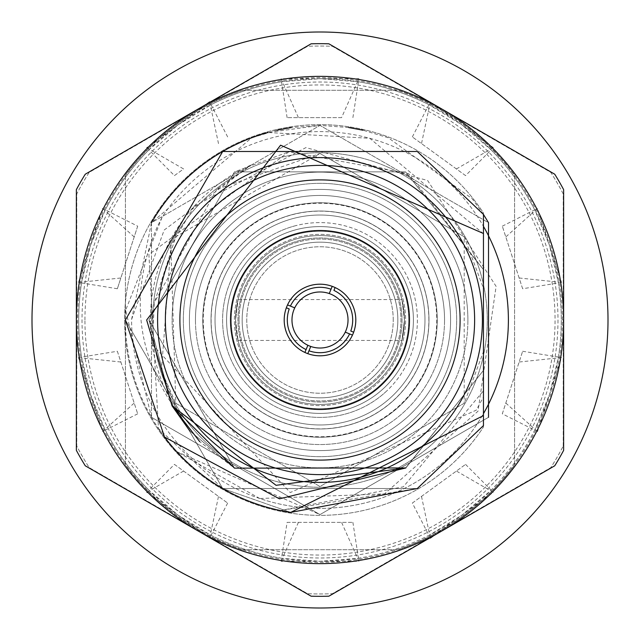 <?xml version="1.0" encoding="UTF-8"?>
<svg xmlns="http://www.w3.org/2000/svg" width="640" height="640" viewBox="0 0 640 640"><rect width="100%" height="100%" fill="white"/><g stroke="black" fill="none" stroke-linecap="round" stroke-linejoin="round"><path stroke-width="0.48" stroke-dasharray="3.2 2.4" d="M239.048 320A80.952 80.952 0 0 0 320 400.952A80.952 80.952 0 0 0 400.952 320A80.952 80.952 0 0 0 320 239.048A80.952 80.952 0 0 0 239.048 320A80.952 80.952 0 0 0 320 400.952A80.952 80.952 0 0 0 400.952 320A80.952 80.952 0 0 0 320 239.048A80.952 80.952 0 0 0 239.048 320M238.336 294.264A85.624 85.624 0 0 0 294.264 401.664A85.624 85.624 0 0 0 401.664 345.736A85.624 85.624 0 0 0 345.736 238.336A85.624 85.624 0 0 0 238.336 294.264A85.624 85.624 0 0 0 294.264 401.664A85.624 85.624 0 0 0 401.664 345.736A85.624 85.624 0 0 0 345.736 238.336A85.624 85.624 0 0 0 238.336 294.264M404.632 346.672A88.736 88.736 0 0 0 346.672 235.368A88.736 88.736 0 0 0 235.368 293.328A88.736 88.736 0 0 0 293.328 404.632A88.736 88.736 0 0 0 404.632 346.672A88.736 88.736 0 0 0 346.672 235.368A88.736 88.736 0 0 0 235.368 293.328A88.736 88.736 0 0 0 293.328 404.632A88.736 88.736 0 0 0 404.632 346.672M190.512 266.496A140.112 140.112 0 0 0 266.496 449.488A140.112 140.112 0 0 0 449.488 373.504A140.112 140.112 0 0 0 373.504 190.512A140.112 140.112 0 0 0 190.512 266.496M237.296 285.832A89.48 89.48 0 0 0 285.832 402.704A89.48 89.48 0 0 0 402.704 354.168A89.48 89.48 0 0 0 354.168 237.296A89.48 89.48 0 0 0 237.296 285.832M286.904 306.328A35.808 35.808 0 0 1 333.672 286.904A35.808 35.808 0 0 1 353.096 333.672A35.808 35.808 0 0 1 306.328 353.096A35.808 35.808 0 0 1 286.904 306.328M294.104 309.296A28.024 28.024 0 0 0 309.296 345.896A28.024 28.024 0 0 0 345.896 330.704A28.024 28.024 0 0 0 330.704 294.104A28.024 28.024 0 0 0 294.104 309.296M157.592 320A162.408 162.408 0 0 0 320 482.408A162.408 162.408 0 0 0 482.408 320A162.408 162.408 0 0 0 320 157.592A162.408 162.408 0 0 0 157.592 320M483.456 413.664A188.392 188.392 0 0 1 483.152 414.2A188.392 188.392 0 0 0 418.504 159.408A188.392 188.392 0 0 0 162.088 217.256L157.536 226.2C128.864 292.448 135.888 354.944 178.608 413.696L161.432 370.816L175.8 403.256L320 486.504L464.2 403.256L464.2 236.744L320 153.496L175.8 236.744L154.416 302.488L152.152 344.424A169.616 169.616 0 0 1 194.304 206.112L305.912 147.608L427.616 180.488L496.112 286.36L478 411.216L384.52 493.904L259.744 498.496A188.392 188.392 0 0 0 483.152 414.2A188.392 188.392 0 0 1 131.608 319.392L164.184 230.04L250.976 165.064L216.736 189.376L320 153.496L464.2 236.744L483.456 288.288L483.456 212.984A195.376 195.376 0 0 0 124.624 320A195.376 195.376 0 0 0 483.456 427.016L483.456 320M290.752 512.384L222.704 488.52L125.408 320L222.704 488.52L290.752 512.384L222.704 488.52L125.408 320L222.704 488.52L417.296 488.52L483.456 425.584L483.456 370.4L405.528 468.136L234.472 468.136L148.944 320L234.472 171.864L405.528 171.864L483.456 269.6L405.528 171.864L234.472 171.864L148.944 320L172.032 405.816L148.944 320L234.472 171.864L405.528 171.864L483.456 269.6L405.528 171.864L234.472 171.864L148.944 320L172.032 405.816L148.944 320L234.472 171.864L405.528 171.864L483.456 269.6L483.456 212.984A195.376 195.376 0 0 0 124.624 320A195.376 195.376 0 0 0 483.456 427.016L483.456 390.808L403.336 486.816L280.328 510.512L417.296 488.52L483.456 425.584L417.296 488.52L222.704 488.52L125.408 320L222.704 488.52L417.296 488.52L483.456 425.584L417.296 488.52L222.704 488.52L125.408 320L222.704 488.52L417.296 488.52L483.456 425.584L417.296 488.52L222.704 488.52L125.408 320L222.704 488.52L417.296 488.52L483.456 425.584L417.296 488.52L222.704 488.52L125.408 320L222.704 488.52L417.296 488.52L483.456 425.584L417.296 488.52L222.704 488.52L125.408 320L222.704 488.52L417.296 488.52L483.456 425.584L417.296 488.52L222.704 488.52L125.408 320L222.704 488.52L417.296 488.52L483.456 425.584L417.296 488.52L222.704 488.52L125.408 320L222.704 488.52L417.296 488.52L483.456 425.584L417.296 488.52L222.704 488.52L125.408 320L222.704 488.52L417.296 488.52L483.456 425.584L417.296 488.52L222.704 488.52L125.408 320L222.704 488.52L417.296 488.52L483.456 425.584L417.296 488.52L222.704 488.52L125.408 320L222.704 488.52L417.296 488.52L483.456 425.584L417.296 488.52L222.704 488.52L158.464 428.512L148.896 254.464L288.872 151.8L408.624 173.696L483.456 269.6L483.456 214.416L483.456 269.6L483.456 214.416L483.456 269.6L483.456 214.416L483.456 269.6L483.456 214.416L483.456 269.6L483.456 214.416L483.456 269.6L483.456 214.416L483.456 269.6L483.456 214.416L483.456 269.6L483.456 214.416L483.456 269.6L483.456 214.416L483.456 269.6L483.456 214.416L483.456 269.6L483.456 214.416L483.456 269.6L483.456 214.416L483.456 269.6L483.456 214.416L417.296 151.48L222.704 151.48L125.408 320L222.704 488.52L417.296 488.52L483.456 425.584L483.456 390.808M84.936 320A235.064 235.064 0 0 1 320 84.936A235.064 235.064 0 0 1 555.064 320A235.064 235.064 0 0 1 320 555.064A235.064 235.064 0 0 1 84.936 320M562.392 320A242.392 242.392 0 0 0 320 77.608A242.392 242.392 0 0 0 77.608 320A242.392 242.392 0 0 0 320 562.392A242.392 242.392 0 0 0 562.392 320M557.984 320A237.984 237.984 0 0 1 320 557.984A237.984 237.984 0 0 1 82.016 320A237.984 237.984 0 0 1 320 82.016A237.984 237.984 0 0 1 557.984 320M563.24 446.048L563.24 193.952A273.96 273.96 0 0 0 550.784 172.368L332.464 46.32A273.96 273.96 0 0 0 307.536 46.32L89.216 172.368A273.96 273.96 0 0 0 76.76 193.952L76.76 446.048A273.96 273.96 0 0 0 89.216 467.632L307.536 593.68A273.96 273.96 0 0 0 332.464 593.68L550.784 467.632A273.96 273.96 0 0 0 563.24 446.048A273.96 273.96 0 0 1 550.784 467.632L332.464 593.68A273.96 273.96 0 0 1 307.536 593.68L89.216 467.632A273.96 273.96 0 0 1 76.76 446.048L76.76 193.952A273.96 273.96 0 0 1 89.216 172.368L307.536 46.32A273.96 273.96 0 0 1 332.464 46.32L550.784 172.368A273.96 273.96 0 0 1 563.24 193.952L563.24 446.048M397.84 320A77.84 77.84 0 0 1 320 397.84A77.84 77.84 0 0 1 242.16 320A77.84 77.84 0 0 1 320 242.16A77.84 77.84 0 0 1 397.84 320A77.84 77.84 0 0 1 320 397.84A77.84 77.84 0 0 1 242.16 320A77.84 77.84 0 0 1 320 242.16A77.84 77.84 0 0 1 397.84 320M226.592 320A93.408 93.408 0 0 1 320 226.592A93.408 93.408 0 0 1 413.408 320A93.408 93.408 0 0 1 320 413.408A93.408 93.408 0 0 1 226.592 320A93.408 93.408 0 0 1 320 226.592A93.408 93.408 0 0 1 413.408 320A93.408 93.408 0 0 1 320 413.408A93.408 93.408 0 0 1 226.592 320A93.408 93.408 0 0 0 320 413.408A93.408 93.408 0 0 0 413.408 320A93.408 93.408 0 0 1 320 413.408A93.408 93.408 0 0 1 226.592 320A93.408 93.408 0 0 0 320 413.408A93.408 93.408 0 0 0 413.408 320A93.408 93.408 0 0 1 320 413.408A93.408 93.408 0 0 1 226.592 320A93.408 93.408 0 0 1 320 226.592A93.408 93.408 0 0 1 413.408 320A93.408 93.408 0 0 0 320 226.592A93.408 93.408 0 0 0 226.592 320A93.408 93.408 0 0 1 320 226.592A93.408 93.408 0 0 1 413.408 320A93.408 93.408 0 0 0 320 226.592A93.408 93.408 0 0 0 226.592 320M152.736 320A167.264 167.264 0 0 1 320 152.736A167.264 167.264 0 0 1 487.264 320A167.264 167.264 0 0 1 320 487.264A167.264 167.264 0 0 1 152.736 320A167.264 167.264 0 0 1 320 152.736A167.264 167.264 0 0 1 487.264 320A167.264 167.264 0 0 1 320 487.264A167.264 167.264 0 0 1 152.736 320M152.152 344.424L290.248 492.56L476.216 410.192L483.456 397.072L483.456 425.584L483.456 370.4L405.528 468.136L234.472 468.136L189.712 430.832L234.472 468.136L405.528 468.136L483.456 370.4L405.528 468.136L234.472 468.136L199.72 441.624M222.704 151.48L417.296 151.48L483.456 214.416L417.296 151.48L222.704 151.48L125.408 320L222.704 151.48L417.296 151.48L483.456 214.416L417.296 151.48L222.704 151.48L125.408 320L222.704 151.48L417.296 151.48L483.456 214.416L417.296 151.48L222.704 151.48L125.408 320L222.704 151.48L417.296 151.48L483.456 214.416L417.296 151.48L222.704 151.48L125.408 320L222.704 151.48L417.296 151.48L483.456 214.416L417.296 151.48L222.704 151.48L125.408 320L222.704 151.48L417.296 151.48L483.456 214.416L417.296 151.48L222.704 151.48L125.408 320L222.704 151.48L417.296 151.48L483.456 214.416L417.296 151.48L222.704 151.48L125.408 320L222.704 151.48L417.296 151.48L483.456 214.416L417.296 151.48L222.704 151.48L125.408 320L222.704 151.48L417.296 151.48L483.456 214.416L417.296 151.48L222.704 151.48L125.408 320L222.704 151.48L417.296 151.48L483.456 214.416L417.296 151.48L222.704 151.48L125.408 320L222.704 151.48L417.296 151.48L483.456 214.416L417.296 151.48L222.704 151.48L125.408 320L222.704 151.48L417.296 151.48L483.456 214.416L417.296 151.48L222.704 151.48L125.408 320M483.456 415.6L483.456 370.4L483.456 425.584L483.456 370.4L483.456 425.584L483.456 370.4L483.456 425.584L483.456 370.4L405.528 468.136L234.472 468.136L148.944 320L234.472 171.864L405.528 171.864L483.456 269.6L483.456 233.496L483.456 269.6L405.528 171.864L234.472 171.864L148.944 320L234.472 468.136L405.528 468.136L483.456 370.4L405.864 467.944L483.456 370.4L405.528 468.136L234.472 468.136L148.944 320L234.472 171.864L405.528 171.864L483.456 269.6L405.528 171.864L234.472 171.864L148.944 320L234.472 468.136L405.528 468.136L483.456 370.4L483.456 425.584L483.456 370.4L405.528 468.136L234.472 468.136L148.944 320L234.472 171.864L405.528 171.864L483.456 269.6L405.528 171.864L234.472 171.864L148.944 320L234.472 468.136L405.528 468.136L483.456 370.4L483.456 425.584L483.456 370.4L483.456 425.584L483.456 370.4L405.528 468.136L234.472 468.136L148.944 320L234.472 171.864L405.528 171.864L483.456 269.6L405.528 171.864L234.472 171.864L148.944 320L172.032 405.816L148.944 320L234.472 171.864L405.528 171.864L483.456 269.6L405.528 171.864L234.472 171.864L148.944 320L234.472 468.136L405.528 468.136L483.456 370.4L483.456 425.584L483.456 370.4L405.528 468.136L234.472 468.136L148.944 320L234.472 171.864L288.872 151.8M483.456 370.4L405.528 468.136L234.472 468.136L148.944 320L234.472 171.864L405.528 171.864L483.456 269.6L405.528 171.864L234.472 171.864L148.944 320L234.472 468.136L405.528 468.136L483.456 370.4L405.528 468.136L234.472 468.136L148.944 320L234.472 171.864L405.528 171.864L483.456 269.6L405.528 171.864L234.472 171.864L148.944 320L234.472 468.136L405.528 468.136L483.456 370.4L405.528 468.136L234.472 468.136L189.712 430.832L234.472 468.136L405.528 468.136L483.456 370.4L405.528 468.136L234.472 468.136L148.944 320L234.472 171.864L405.528 171.864L483.456 269.6L405.528 171.864L234.472 171.864L148.944 320L234.472 468.136L405.528 468.136L483.456 370.4L405.528 468.136L234.472 468.136L148.944 320L234.472 171.864L405.528 171.864L483.456 269.6L405.528 171.864L234.472 171.864L148.944 320L234.472 468.136L405.528 468.136L234.472 468.136L148.944 320L234.472 171.864L405.528 171.864L483.456 269.6L405.528 171.864L234.472 171.864L148.944 320L234.472 468.136L405.528 468.136L483.456 370.4L405.864 467.944M241.904 549.712A242.624 242.624 0 0 1 125.408 464.912L125.408 175.088A242.624 242.624 0 0 1 241.904 90.288L398.096 90.288A242.624 242.624 0 0 1 514.592 175.088L514.592 464.912A242.624 242.624 0 0 1 398.096 549.712L241.904 549.712A242.624 242.624 0 0 1 125.408 464.912L125.408 175.088A242.624 242.624 0 0 1 241.904 90.288L398.096 90.288A242.624 242.624 0 0 1 514.592 175.088L514.592 464.912A242.624 242.624 0 0 1 398.096 549.712L241.904 549.712M280.328 510.512A194.592 194.592 0 0 1 158.464 428.512M172.032 405.816L148.944 320L234.472 171.864L405.528 171.864L483.456 269.6L405.528 171.864L234.472 171.864L148.944 320L172.032 405.816M353.656 332.224L350.776 331.032M333.912 290.416L335.096 287.536M331.032 289.224L332.224 286.344M290.416 306.088L287.536 304.904M289.224 308.968L286.344 307.776M352.464 335.096L349.584 333.912M306.088 349.584L304.904 352.464M308.968 350.776L307.776 353.656M608 320A288 288 0 0 0 320 32A288 288 0 0 0 32 320A288 288 0 0 0 320 608A288 288 0 0 0 608 320M104.952 429.448L102.536 431.576L91.704 398.136A241.296 241.296 0 0 1 90.512 394.568L81.568 357.056L81.688 357.856L78.488 357.552L89.376 390.976A241.296 241.296 0 0 0 90.512 394.568L104.952 429.448A241.296 241.296 0 0 0 178.168 515.216L210.36 534.952A241.296 241.296 0 0 0 320 561.296L357.64 558.344A241.296 241.296 0 0 0 461.832 515.216L490.544 490.696A241.296 241.296 0 0 0 549.488 394.568L558.312 357.856A241.296 241.296 0 0 0 549.488 245.432L535.048 210.552A241.296 241.296 0 0 0 461.832 124.784L429.64 105.048A241.296 241.296 0 0 0 320 78.704L282.36 81.656A241.296 241.296 0 0 0 104.952 210.552L102.536 208.424L91.704 241.864A241.296 241.296 0 0 0 90.512 245.432L81.688 282.144A241.296 241.296 0 0 0 149.456 490.696L146.68 492.336L175.136 512.976A241.296 241.296 0 0 0 282.36 558.344L281.08 561.296L316.224 561.296A241.296 241.296 0 0 0 429.64 534.952L430.344 538.088M206.472 104.224L181.232 122.592A241.296 241.296 0 0 0 175.136 127.024L146.68 147.664L149.456 149.304A241.296 241.296 0 0 0 81.688 357.856M146.68 147.664L183.592 168.952L174.432 175.608L148.88 149.872L178.168 124.784L211.08 104.688L210.36 105.048L209.656 101.912M282.36 81.656L281.08 78.704L316.224 78.704A241.296 241.296 0 0 1 320 78.704L358.44 81.784L357.64 81.656L358.92 78.704L323.768 78.736A241.296 241.296 0 0 0 210.36 105.048M429.64 105.048L430.344 101.912L458.768 122.592A241.296 241.296 0 0 1 461.832 124.784L491.12 149.872L490.544 149.304L493.32 147.664L464.864 127.024A241.296 241.296 0 0 0 357.64 81.656M535.048 210.552L537.464 208.424L548.296 241.864A241.296 241.296 0 0 1 549.488 245.432L558.432 282.944L558.312 282.144L561.512 282.448L550.624 249.024A241.296 241.296 0 0 0 490.544 149.304M558.312 357.856L561.512 357.552L550.656 390.976A241.296 241.296 0 0 1 549.488 394.568L534.68 430.176L535.048 429.448L537.464 431.576L548.296 398.136A241.296 241.296 0 0 0 558.312 282.144M433.528 535.776L458.768 517.408A241.296 241.296 0 0 0 535.048 429.448M490.544 490.696L493.32 492.336L464.864 512.976A241.296 241.296 0 0 1 461.832 515.216L429.64 534.952M357.64 558.344L358.92 561.296L323.776 561.296A241.296 241.296 0 0 1 320 561.296L282.36 558.344M210.36 534.952L209.656 538.088L181.232 517.408A241.296 241.296 0 0 1 178.168 515.216L149.456 490.696M78.488 282.448L120.856 277.984L117.36 288.744L134.192 236.944L137.688 226.176L105.32 209.824L90.512 245.432A241.296 241.296 0 0 0 89.376 249.024L78.488 282.448L81.688 282.144M105.32 209.824L104.952 210.552M148.88 149.872L149.456 149.304M174.432 175.608L183.592 168.952M227.656 136.936L211.08 104.688M218.496 143.592L209.744 102.336M117.36 288.744L81.568 282.944M137.688 226.176L120.856 277.984M134.192 236.944L102.536 208.424M117.36 351.256L137.688 413.824L117.36 351.256L81.568 357.056M120.856 362.016L78.488 357.552M102.536 431.576L134.192 403.056M137.688 413.824L105.32 430.176M174.432 464.392L227.656 503.064L174.432 464.392L148.88 490.128M183.592 471.048L146.68 492.336M209.656 538.088L218.496 496.408M227.656 503.064L211.08 535.312M287.104 522.376L352.896 522.376L287.104 522.376L281.56 558.216M298.424 522.376L281.08 561.296M358.92 561.296L341.576 522.376M352.896 522.376L358.44 558.216M412.344 503.064L465.568 464.392L412.344 503.064L428.92 535.312M421.504 496.408L430.256 537.664M493.32 492.336L456.408 471.048M465.568 464.392L491.12 490.128M502.312 413.824L522.64 351.256L502.312 413.824L534.68 430.176M505.808 403.056L537.464 431.576M561.512 357.552L519.144 362.016M522.64 351.256L558.432 357.056M522.64 288.744L502.312 226.176L522.64 288.744L558.432 282.944M519.144 277.984L561.512 282.448M537.464 208.424L505.808 236.944M502.312 226.176L534.68 209.824M465.568 175.608L412.344 136.936L465.568 175.608L491.12 149.872M456.408 168.952L493.32 147.664M430.344 101.912L421.504 143.592M412.344 136.936L428.92 104.688M341.576 117.624L287.104 117.624L341.576 117.624L358.92 78.704M287.104 117.624L281.56 81.784M281.08 78.704L298.424 117.624M352.896 117.624L358.44 81.784M530.992 441.816A243.632 243.632 0 0 1 441.816 530.992L554.728 465.8A276.328 276.328 0 0 0 563.632 450.376L563.632 320A243.632 243.632 0 0 1 530.992 441.816M131.608 319.392L151.48 222.704L320 125.408L488.52 222.704L488.52 417.296L488.52 222.704L320 125.408L151.48 222.704L151.48 417.296L320 514.592L488.52 417.296L320 514.592L151.48 417.296L151.48 222.704L251.696 137.784M483.456 233.792L369.808 138.312L267.92 132.504L320 125.408L488.52 222.704L488.52 417.296L320 514.592L151.48 417.296L125.648 310.272L162.088 217.256M483.456 214.416L472.24 198.8L388.304 137.784M388.272 137.776L363.024 130.224M348.68 127.528L320 125.408L291.32 127.528M276.976 130.224L251.728 137.776M80.696 181.84A276.328 276.328 0 0 1 85.272 174.2L198.184 109.008A243.632 243.632 0 0 1 563.632 320L563.632 189.624A276.328 276.328 0 0 0 554.728 174.2L328.904 43.816A276.328 276.328 0 0 0 311.096 43.816L198.184 109.008A243.632 243.632 0 0 0 76.368 320L76.368 450.376A276.328 276.328 0 0 0 85.272 465.8L198.184 530.992A243.632 243.632 0 0 1 76.368 320L76.368 189.624A276.328 276.328 0 0 1 80.696 181.84M369.808 138.312A188.392 188.392 0 0 1 483.456 226.336M259.744 498.496L176.624 451.576L320 514.592L488.52 417.296M161.432 370.816L170.872 245.928L194.304 206.112M170.872 245.928L175.8 403.256L320 486.504L464.2 403.256L483.456 351.712M178.608 413.696A169.616 169.616 0 0 1 250.976 165.064M441.816 530.992A243.632 243.632 0 0 1 198.184 530.992L311.096 596.184A276.328 276.328 0 0 0 328.904 596.184L441.816 530.992M176.624 451.576A194.592 194.592 0 0 1 125.648 310.272M216.736 189.376L154.416 302.488M404.432 320L401.928 299.576L404.432 320A84.432 84.432 0 0 1 320 404.432A84.432 84.432 0 0 1 235.568 320L238.072 299.576L235.568 320L238.072 340.424L235.568 320A84.432 84.432 0 0 0 320 404.432A84.432 84.432 0 0 0 404.432 320L401.928 340.424L404.432 320A84.432 84.432 0 0 0 320 235.568A84.432 84.432 0 0 0 235.568 320A84.432 84.432 0 0 1 320 235.568A84.432 84.432 0 0 1 404.432 320M195.456 320A124.544 124.544 0 0 0 320 444.544A124.544 124.544 0 0 0 444.544 320A124.544 124.544 0 0 0 320 195.456A124.544 124.544 0 0 0 195.456 320A124.544 124.544 0 0 0 320 444.544A124.544 124.544 0 0 0 444.544 320A124.544 124.544 0 0 0 320 195.456A124.544 124.544 0 0 0 195.456 320A124.544 124.544 0 0 1 320 195.456A124.544 124.544 0 0 1 444.544 320M428.872 320A108.872 108.872 0 0 0 320 211.128A108.872 108.872 0 0 0 211.128 320A108.872 108.872 0 0 0 320 428.872A108.872 108.872 0 0 0 428.872 320M393.232 320A73.232 73.232 0 0 0 320 246.768A73.232 73.232 0 0 0 246.768 320A73.232 73.232 0 0 0 320 393.232A73.232 73.232 0 0 0 393.232 320A73.232 73.232 0 0 0 320 246.768A73.232 73.232 0 0 0 246.768 320A73.232 73.232 0 0 0 320 393.232A73.232 73.232 0 0 0 393.232 320M189.4 320A130.6 130.6 0 0 0 320 450.6A130.6 130.6 0 0 0 450.6 320A130.6 130.6 0 0 0 320 189.4A130.6 130.6 0 0 0 189.4 320A130.6 130.6 0 0 0 320 450.6A130.6 130.6 0 0 0 450.6 320A130.6 130.6 0 0 0 320 189.4A130.6 130.6 0 0 0 189.4 320M202.776 320A117.224 117.224 0 0 0 320 437.224A117.224 117.224 0 0 0 437.224 320A117.224 117.224 0 0 0 320 202.776A117.224 117.224 0 0 0 202.776 320A117.224 117.224 0 0 0 320 437.224A117.224 117.224 0 0 0 437.224 320A117.224 117.224 0 0 0 320 202.776A117.224 117.224 0 0 0 202.776 320M183.336 320A136.664 136.664 0 0 0 320 456.664A136.664 136.664 0 0 0 456.664 320A136.664 136.664 0 0 0 320 183.336A136.664 136.664 0 0 0 183.336 320A136.664 136.664 0 0 0 320 456.664A136.664 136.664 0 0 0 456.664 320A136.664 136.664 0 0 0 320 183.336A136.664 136.664 0 0 0 183.336 320M467.888 320A147.888 147.888 0 0 0 320 172.112A147.888 147.888 0 0 0 172.112 320A147.888 147.888 0 0 1 320 172.112A147.888 147.888 0 0 1 467.888 320A147.888 147.888 0 0 1 320 467.888A147.888 147.888 0 0 1 172.112 320A147.888 147.888 0 0 0 320 467.888A147.888 147.888 0 0 0 467.888 320M266.936 263.048A77.84 77.84 0 0 1 376.952 266.936A77.84 77.84 0 0 1 373.064 376.952A77.84 77.84 0 0 1 263.048 373.064A77.84 77.84 0 0 1 266.936 263.048A77.84 77.84 0 0 1 376.952 266.936A77.84 77.84 0 0 1 373.064 376.952A77.84 77.84 0 0 1 263.048 373.064A77.84 77.84 0 0 1 266.936 263.048A77.84 77.84 0 0 1 376.952 266.936A77.84 77.84 0 0 1 373.064 376.952M383.672 388.336A93.408 93.408 0 0 1 251.664 383.672A93.408 93.408 0 0 1 256.328 251.664A93.408 93.408 0 0 1 388.336 256.328A93.408 93.408 0 0 1 383.672 388.336A93.408 93.408 0 0 1 251.664 383.672A93.408 93.408 0 0 1 256.328 251.664A93.408 93.408 0 0 1 388.336 256.328A93.408 93.408 0 0 1 383.672 388.336A93.408 93.408 0 0 1 251.664 383.672A93.408 93.408 0 0 1 256.328 251.664A93.408 93.408 0 0 1 388.336 256.328A93.408 93.408 0 0 1 383.672 388.336A93.408 93.408 0 0 1 251.664 383.672A93.408 93.408 0 0 1 256.328 251.664A93.408 93.408 0 0 1 388.336 256.328A93.408 93.408 0 0 1 383.672 388.336A93.408 93.408 0 0 1 251.664 383.672A93.408 93.408 0 0 1 256.328 251.664A93.408 93.408 0 0 0 251.664 383.672A93.408 93.408 0 0 0 383.672 388.336M394.288 399.728A108.976 108.976 0 0 1 240.272 394.288A108.976 108.976 0 0 1 245.712 240.272A108.976 108.976 0 0 1 399.728 245.712A108.976 108.976 0 0 1 394.288 399.728A108.976 108.976 0 0 1 240.272 394.288A108.976 108.976 0 0 1 245.712 240.272A108.976 108.976 0 0 1 399.728 245.712A108.976 108.976 0 0 1 394.288 399.728A108.976 108.976 0 0 0 399.728 245.712A108.976 108.976 0 0 0 245.712 240.272M339.568 395.336A77.84 77.84 0 0 0 395.336 300.432A77.84 77.84 0 0 0 300.432 244.664A77.84 77.84 0 0 0 244.664 339.568A77.84 77.84 0 0 0 339.568 395.336A77.84 77.84 0 0 0 395.336 300.432A77.84 77.84 0 0 0 300.432 244.664A77.84 77.84 0 0 0 244.664 339.568A77.84 77.84 0 0 0 339.568 395.336A77.84 77.84 0 0 0 395.336 300.432A77.84 77.84 0 0 0 300.432 244.664M296.512 229.592A93.408 93.408 0 0 0 229.592 343.488A93.408 93.408 0 0 0 343.488 410.408A93.408 93.408 0 0 0 410.408 296.512A93.408 93.408 0 0 0 296.512 229.592A93.408 93.408 0 0 0 229.592 343.488A93.408 93.408 0 0 0 343.488 410.408A93.408 93.408 0 0 0 410.408 296.512A93.408 93.408 0 0 0 296.512 229.592A93.408 93.408 0 0 0 229.592 343.488A93.408 93.408 0 0 0 343.488 410.408A93.408 93.408 0 0 0 410.408 296.512A93.408 93.408 0 0 0 296.512 229.592A93.408 93.408 0 0 0 229.592 343.488A93.408 93.408 0 0 0 343.488 410.408A93.408 93.408 0 0 0 410.408 296.512A93.408 93.408 0 0 0 296.512 229.592A93.408 93.408 0 0 0 229.592 343.488A93.408 93.408 0 0 0 343.488 410.408A93.408 93.408 0 0 1 229.592 343.488A93.408 93.408 0 0 1 296.512 229.592M292.6 214.528A108.976 108.976 0 0 0 214.528 347.4A108.976 108.976 0 0 0 347.4 425.472A108.976 108.976 0 0 0 425.472 292.6A108.976 108.976 0 0 0 292.6 214.528A108.976 108.976 0 0 0 214.528 347.4A108.976 108.976 0 0 0 347.4 425.472A108.976 108.976 0 0 0 425.472 292.6A108.976 108.976 0 0 0 292.6 214.528A108.976 108.976 0 0 1 425.472 292.6A108.976 108.976 0 0 1 347.4 425.472M436.76 320A116.76 116.76 0 0 1 320 436.76A116.76 116.76 0 0 1 203.24 320A116.76 116.76 0 0 1 320 203.24A116.76 116.76 0 0 1 436.76 320M386.4 391.264A97.408 97.408 0 0 1 248.736 386.4A97.408 97.408 0 0 1 253.6 248.736A97.408 97.408 0 0 1 391.264 253.6A97.408 97.408 0 0 1 386.4 391.264M391.56 396.8A104.968 104.968 0 0 1 243.2 391.56A104.968 104.968 0 0 1 248.44 243.2A104.968 104.968 0 0 1 396.8 248.44A104.968 104.968 0 0 1 391.56 396.8M264.072 259.976A82.04 82.04 0 0 1 380.024 264.072A82.04 82.04 0 0 1 375.928 380.024A82.04 82.04 0 0 1 259.976 375.928A82.04 82.04 0 0 1 264.072 259.976M258.92 254.44A89.6 89.6 0 0 1 385.56 258.92A89.6 89.6 0 0 1 381.08 385.56A89.6 89.6 0 0 1 254.44 381.08A89.6 89.6 0 0 1 258.92 254.44M295.512 225.72A97.408 97.408 0 0 0 225.72 344.488A97.408 97.408 0 0 0 344.488 414.28A97.408 97.408 0 0 0 414.28 295.512A97.408 97.408 0 0 0 295.512 225.72M293.608 218.4A104.968 104.968 0 0 0 218.4 346.392A104.968 104.968 0 0 0 346.392 421.6A104.968 104.968 0 0 0 421.6 293.608A104.968 104.968 0 0 0 293.608 218.4M340.624 399.408A82.04 82.04 0 0 0 399.408 299.376A82.04 82.04 0 0 0 299.376 240.592A82.04 82.04 0 0 0 240.592 340.624A82.04 82.04 0 0 0 340.624 399.408M342.528 406.728A89.6 89.6 0 0 0 406.728 297.472A89.6 89.6 0 0 0 297.472 233.272A89.6 89.6 0 0 0 233.272 342.528A89.6 89.6 0 0 0 342.528 406.728M238.072 299.576L401.928 299.576M238.072 340.424L401.928 340.424"/><path stroke-width="0.96" d="M190.512 266.496A140.112 140.112 0 0 0 266.496 449.488A140.112 140.112 0 0 0 449.488 373.504A140.112 140.112 0 0 0 373.504 190.512A140.112 140.112 0 0 0 190.512 266.496M402.704 354.168A89.48 89.48 0 0 1 285.832 402.704A89.48 89.48 0 0 1 237.296 285.832A89.48 89.48 0 0 1 354.168 237.296A89.48 89.48 0 0 1 402.704 354.168M353.656 332.224A35.808 35.808 0 0 1 304.904 352.464A35.808 35.808 0 0 1 287.536 304.904A35.808 35.808 0 0 1 335.096 287.536A35.808 35.808 0 0 1 353.656 332.224L350.776 331.032A32.688 32.688 0 0 0 333.912 290.416L335.096 287.536M352.464 335.096L345.264 332.12A28.024 28.024 0 0 1 310.752 346.456L307.776 353.656M287.536 304.904L294.736 307.88A28.024 28.024 0 0 0 310.752 346.456L308.968 350.776A32.688 32.688 0 0 0 349.584 333.912L345.264 332.12A28.024 28.024 0 0 0 329.248 293.544L332.224 286.344M474.624 320A154.624 154.624 0 0 0 320 165.376A154.624 154.624 0 0 0 165.376 320A154.624 154.624 0 0 0 320 474.624A154.624 154.624 0 0 0 474.624 320M157.592 320A162.408 162.408 0 0 1 320 157.592A162.408 162.408 0 0 1 482.408 320A162.408 162.408 0 0 1 320 482.408A162.408 162.408 0 0 1 157.592 320M172.032 405.816L146.656 320L280.584 145.192L483.456 233.496L483.456 415.6L290.752 512.384A194.592 194.592 0 0 1 164.536 437.04L279.472 498.848L405.864 467.944L276.088 485.32L172.032 405.816L189.712 430.832L172.032 405.816L234.472 468.136L405.864 467.944L234.472 468.136L172.032 405.816L189.712 430.832L172.032 405.816L199.72 441.624M483.456 425.584L417.296 488.52L290.752 512.384L417.296 488.52L483.456 425.584L483.456 370.4L483.456 425.584M164.536 437.04L125.408 320L222.704 151.48M483.456 370.4L483.456 233.792M125.408 320L222.704 151.48L417.296 151.48L483.456 214.416L483.456 233.496M483.456 320L483.456 351.712M329.248 293.544L331.032 289.224A32.688 32.688 0 0 0 290.416 306.088L294.736 307.88A28.024 28.024 0 0 1 329.248 293.544M304.904 352.464L306.088 349.584A32.688 32.688 0 0 1 289.224 308.968L286.344 307.776M306.088 349.584L307.88 345.264L306.088 349.584M608 320A288 288 0 0 0 320 32A288 288 0 0 0 32 320A288 288 0 0 0 320 608A288 288 0 0 0 608 320M433.528 535.776L430.344 538.088L430.256 537.664M206.472 104.224L209.656 101.912L209.744 102.336M530.992 441.816A243.632 243.632 0 0 0 563.632 320L563.632 189.624A276.328 276.328 0 0 0 554.728 174.2L328.904 43.816A276.328 276.328 0 0 0 311.096 43.816L85.272 174.2A276.328 276.328 0 0 0 76.368 189.624L76.368 450.376A276.328 276.328 0 0 0 85.272 465.8L311.096 596.184A276.328 276.328 0 0 0 328.904 596.184L554.728 465.8A276.328 276.328 0 0 0 563.632 450.376L563.632 320A243.632 243.632 0 0 0 198.184 109.008A243.632 243.632 0 0 0 198.184 530.992A243.632 243.632 0 0 0 530.992 441.816M151.48 222.704A194.592 194.592 0 0 1 267.92 132.504M488.52 417.296L488.52 222.704L483.456 214.416M363.024 130.224L348.68 127.528M291.32 127.528L276.976 130.224M483.456 226.336A188.392 188.392 0 0 1 483.456 413.664"/></g></svg>
